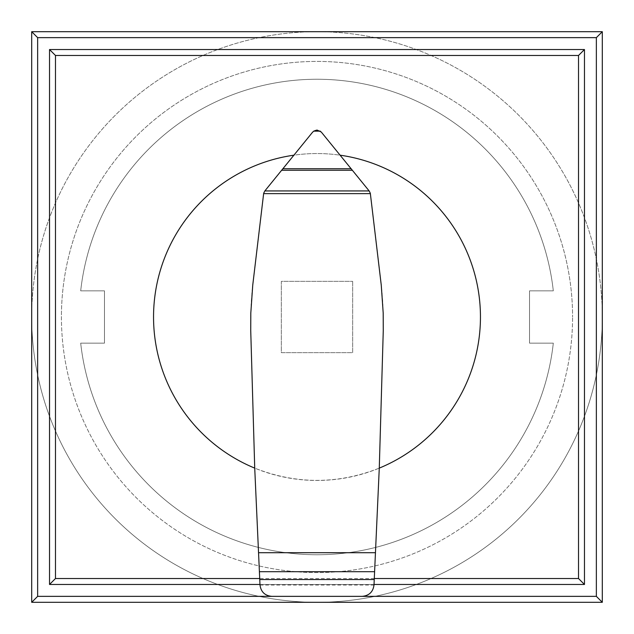 <?xml version="1.0" encoding="UTF-8"?>
<svg xmlns="http://www.w3.org/2000/svg" width="634" height="634" viewBox="0 0 634 634"><rect width="100%" height="100%" fill="white"/><g stroke="black" fill="none" stroke-linecap="round" stroke-linejoin="round"><path stroke-width="0.48" stroke-dasharray="3.17 2.38" d="M104.467 290.847L104.467 343.152L104.467 290.847L80.692 290.847L104.467 290.847L104.467 343.152L80.692 343.152A237.75 237.75 0 0 0 553.308 343.152L529.533 343.152L529.533 290.847L553.308 290.847L529.533 290.847L529.533 343.152L553.308 343.152A237.75 237.75 0 0 1 80.692 343.152L104.467 343.152L104.467 290.847L80.692 290.847A237.75 237.75 0 0 1 553.308 290.847L529.533 290.847L553.308 290.847A237.75 237.75 0 0 0 80.692 290.847A237.75 237.75 0 0 1 553.308 290.847L529.533 290.847L529.533 343.152L553.308 343.152A237.75 237.75 0 0 1 80.692 343.152L104.467 343.152L104.467 290.847L104.467 343.152L80.692 343.152A237.75 237.75 0 0 0 553.308 343.152L529.533 343.152L529.533 290.847L553.308 290.847A237.75 237.75 0 0 0 80.692 290.847L104.467 290.847M31.7 317A285.3 285.3 0 0 0 317 602.3A285.3 285.3 0 0 0 602.3 317A285.3 285.3 0 0 1 317 602.3A285.3 285.3 0 0 1 31.7 317A285.3 285.3 0 0 1 317 31.7A285.3 285.3 0 0 1 602.3 317A285.3 285.3 0 0 0 317 31.7A285.3 285.3 0 0 0 31.7 317M61.419 317A255.581 255.581 0 0 0 317 572.581A255.581 255.581 0 0 0 572.581 317A255.581 255.581 0 0 1 317 572.581A255.581 255.581 0 0 1 61.419 317A255.581 255.581 0 0 1 317 61.419A255.581 255.581 0 0 1 572.581 317A255.581 255.581 0 0 0 317 61.419A255.581 255.581 0 0 0 61.419 317M529.533 290.847L529.533 343.152L529.533 290.847M529.533 343.152L553.308 343.152L529.533 343.152M553.308 343.152A237.75 237.75 0 0 1 80.692 343.152A237.75 237.75 0 0 0 553.308 343.152M80.692 290.847A237.75 237.75 0 0 1 553.308 290.847A237.75 237.75 0 0 0 80.692 290.847M254.725 468.13L260.003 585.055C260.978 591.966 264.949 595.738 271.899 596.356L362.18 596.356C369.091 595.698 373.03 591.934 373.997 585.055L379.275 468.13A163.453 163.453 0 0 1 379.275 468.13C337.756 484.463 296.244 484.463 254.725 468.13A163.453 163.453 0 0 1 254.725 468.122L250.826 334.102A347.392 347.392 0 0 1 252.744 285.142L263.681 193.235A3.479 3.479 0 0 1 264.378 191.523L293.764 155.203A163.453 163.453 0 0 1 340.236 155.203L321.279 132.038A5.706 5.706 0 0 0 316.786 130.105L317.214 130.105M480.453 317A163.453 163.453 0 0 1 317 480.453A163.453 163.453 0 0 1 153.547 317A163.453 163.453 0 0 1 317 153.547A163.453 163.453 0 0 1 480.453 317M260.003 585.055L373.997 585.055M379.275 468.13L383.174 334.102A347.392 347.392 0 0 0 381.256 285.142L370.311 193.219A3.519 3.519 0 0 0 369.503 191.373L340.236 155.203M316.786 130.105A5.706 5.706 0 0 0 312.451 132.363L293.764 155.203M374.29 578.525L259.71 578.525M259.972 584.469L374.028 584.469M584.469 49.531L584.469 584.469L49.531 584.469L49.531 49.531L584.469 49.531M362.18 596.356L271.82 596.356M31.7 31.7L602.3 31.7L602.3 602.3L31.7 602.3L31.7 31.7M352.662 281.337L352.662 352.662L281.337 352.662L281.337 281.337L352.662 281.337L281.337 281.337L281.337 352.662L352.662 352.662L352.662 281.337"/><path stroke-width="0.95" d="M317.214 130.105L321.279 132.038L369.154 190.937L370.311 193.219L381.256 285.142L383.198 313.093L383.269 330.607L379.275 468.122A163.453 163.453 0 0 0 340.236 155.203M293.764 155.203A163.453 163.453 0 0 0 254.725 468.122L250.731 330.607L250.802 313.093L252.744 285.142L263.681 193.235L264.846 190.937L312.451 132.363L313.735 131.135L316.786 130.105M259.401 571.694L374.599 571.694L374.005 584.984C373.069 591.902 369.123 595.691 362.18 596.356L271.899 596.356C264.941 595.73 260.978 591.966 260.003 585.055L254.725 468.122M370.367 193.632L263.633 193.632M369.154 190.937L264.846 190.937M352.425 170.269L281.575 170.269M320.265 131.135L313.735 131.135M379.275 468.122L375.455 552.705L258.545 552.705M375.455 552.705L374.599 571.694M49.531 584.469L55.475 578.525L55.475 55.475L49.531 49.531L49.531 584.469L259.972 584.469M55.475 55.475L578.525 55.475L578.525 578.525L374.29 578.525M259.71 578.525L55.475 578.525M374.028 584.469L584.469 584.469L578.525 578.525M584.469 584.469L584.469 49.531L578.525 55.475M584.469 49.531L49.531 49.531M271.82 596.356L37.644 596.356L31.7 602.3L602.3 602.3L596.356 596.356L362.18 596.356M37.644 596.356L37.644 37.644L596.356 37.644L596.356 596.356M602.3 602.3L602.3 31.7L596.356 37.644M602.3 31.7L31.7 31.7L37.644 37.644M31.7 31.7L31.7 602.3M374.25 579.547L259.75 579.547M351.181 168.731L282.819 168.731"/></g></svg>
